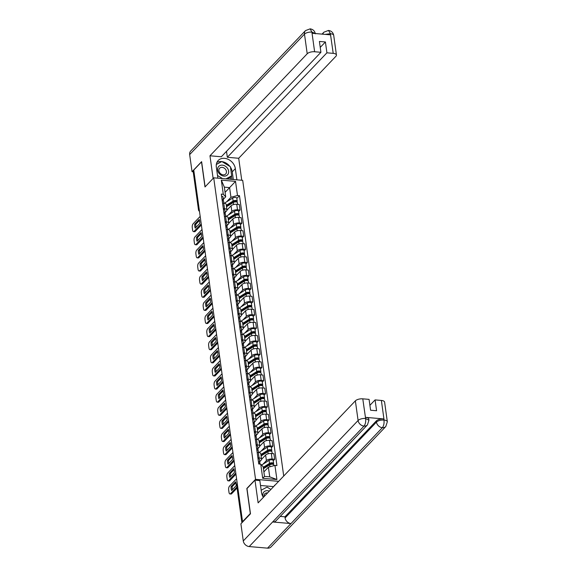 <?xml version="1.0" encoding="UTF-8"?>
<svg xmlns="http://www.w3.org/2000/svg" width="577" height="577" viewBox="0 0 577 577"><rect width="100%" height="100%" fill="white"/><g stroke="black" fill="none" stroke-linecap="round" stroke-linejoin="round"><path stroke-width="0.87" d="M283.718 476.025L242.693 180.334L213.706 177.817L255.546 479.336L246.833 488.474L250.31 513.53L242.542 521.68L193.749 170.056L201.517 161.899L204.994 186.955L213.706 177.817M199.152 208.982L198.668 209.487A1.875 0.801 -7.9 0 0 198.502 209.891L193.216 171.802A1.875 0.801 -7.9 0 1 193.382 171.398L198.668 209.487A1.875 1.493 43.6 0 0 199.404 210.785M193.865 170.893L193.382 171.398M242.924 521.716L242.542 521.68M262.975 464.204L266.408 460.597A4.313 1.839 -7.9 0 1 272.092 459.054L274.666 459.278L273.895 453.724L271.32 453.5A4.313 1.839 172.1 0 0 265.636 455.051L261.561 459.321M261.554 459.213L260.782 453.666A4.313 1.839 172.1 0 0 258.308 452.375L259.073 457.922A4.313 1.839 -7.9 0 1 261.554 459.213A4.313 1.839 -7.9 0 1 261.165 460.143L259.751 461.629M259.073 457.922L257.905 457.821M273.238 460.771L274.666 459.278M258.308 452.375L257.133 452.274M261.15 451.084L264.583 447.485A4.313 1.839 -7.9 0 1 270.267 445.934L272.849 446.158L272.077 440.612L269.502 440.388A4.313 1.839 172.1 0 0 263.819 441.932L259.744 446.209M256.08 444.701L257.255 444.809A4.313 1.839 -7.9 0 1 259.737 446.1A4.313 1.839 -7.9 0 1 259.347 447.031L257.926 448.517M271.421 447.658L272.849 446.158M259.737 446.1L258.965 440.547A4.313 1.839 172.1 0 0 256.484 439.256L255.315 439.155M259.333 437.965L262.766 434.366A4.313 1.839 -7.9 0 1 268.449 432.815L271.024 433.038L270.26 427.492L267.678 427.268A4.313 1.839 172.1 0 0 261.994 428.819L257.919 433.089M254.262 431.589L255.438 431.69A4.313 1.839 -7.9 0 1 257.912 432.981A4.313 1.839 -7.9 0 1 257.53 433.911L256.109 435.397M269.596 434.539L271.024 433.038M257.912 432.981L257.147 427.434A4.313 1.839 172.1 0 0 254.666 426.143L253.491 426.035M257.515 424.852L260.948 421.246A4.313 1.839 -7.9 0 1 266.632 419.703L269.207 419.926L268.435 414.373L265.86 414.149A4.313 1.839 172.1 0 0 260.177 415.7L256.101 419.977M252.445 418.469L253.613 418.57A4.313 1.839 -7.9 0 1 256.094 419.861A4.313 1.839 -7.9 0 1 255.705 420.792L254.291 422.285M267.778 421.426L269.207 419.926M256.094 419.861L255.322 414.315A4.313 1.839 172.1 0 0 252.849 413.024L251.673 412.923M255.69 411.733L259.123 408.134A4.313 1.839 -7.9 0 1 264.807 406.583L267.389 406.807L266.617 401.26L264.035 401.037A4.313 1.839 172.1 0 0 258.352 402.58L254.284 406.857M250.62 405.357L251.796 405.458A4.313 1.839 -7.9 0 1 254.277 406.749A4.313 1.839 -7.9 0 1 253.887 407.679L252.466 409.165M265.954 408.307L267.389 406.807M254.277 406.749L253.505 401.195A4.313 1.839 172.1 0 0 251.024 399.904L249.848 399.803M253.873 398.62L257.306 395.014A4.313 1.839 -7.9 0 1 262.989 393.471L265.564 393.694L264.793 388.141L262.218 387.917A4.313 1.839 172.1 0 0 256.534 389.468L252.459 393.738M248.802 392.237L249.978 392.338A4.313 1.839 -7.9 0 1 252.452 393.629A4.313 1.839 -7.9 0 1 252.07 394.56L250.649 396.046M264.136 395.187L265.564 393.694M252.452 393.629L251.68 388.083A4.313 1.839 172.1 0 0 249.206 386.792L248.031 386.691M252.055 385.501L255.488 381.902A4.313 1.839 -7.9 0 1 261.172 380.351L263.747 380.575L262.975 375.028L260.4 374.805A4.313 1.839 172.1 0 0 254.717 376.348L250.642 380.625M246.985 379.118L248.153 379.226A4.313 1.839 -7.9 0 1 250.634 380.517A4.313 1.839 -7.9 0 1 250.245 381.447L248.831 382.933M262.319 382.075L263.747 380.575M250.634 380.517L249.863 374.963A4.313 1.839 172.1 0 0 247.389 373.672L246.213 373.571M250.23 372.381L253.664 368.782A4.313 1.839 -7.9 0 1 259.347 367.232L261.929 367.455L261.157 361.909L258.575 361.685A4.313 1.839 172.1 0 0 252.892 363.236L248.824 367.506M245.16 366.006L246.336 366.106A4.313 1.839 -7.9 0 1 248.817 367.398A4.313 1.839 -7.9 0 1 248.427 368.328L247.006 369.814M260.494 368.955L261.929 367.455M248.817 367.398L248.045 361.851A4.313 1.839 172.1 0 0 245.564 360.56L244.388 360.452M248.413 359.269L251.846 355.663A4.313 1.839 -7.9 0 1 257.53 354.119L260.104 354.343L259.333 348.789L256.758 348.566A4.313 1.839 172.1 0 0 251.074 350.116L246.999 354.393M243.343 352.886L244.518 352.987A4.313 1.839 -7.9 0 1 246.992 354.278A4.313 1.839 -7.9 0 1 246.603 355.208L245.189 356.701M258.676 355.843L260.104 354.343M246.992 354.278L246.22 348.732A4.313 1.839 172.1 0 0 243.746 347.441L242.571 347.34M246.588 346.15L250.021 342.55A4.313 1.839 -7.9 0 1 255.712 341L258.287 341.223L257.515 335.677L254.94 335.453A4.313 1.839 172.1 0 0 249.257 336.997L245.182 341.274M241.525 339.774L242.693 339.875A4.313 1.839 -7.9 0 1 245.175 341.166A4.313 1.839 -7.9 0 1 244.785 342.096L243.364 343.582M256.859 342.724L258.287 341.223M245.175 341.166L244.403 335.612A4.313 1.839 172.1 0 0 241.922 334.321L240.753 334.22M244.771 333.037L248.204 329.431A4.313 1.839 -7.9 0 1 253.887 327.887L256.462 328.111L255.698 322.557L253.115 322.334A4.313 1.839 172.1 0 0 247.432 323.885L243.364 328.154M239.7 326.654L240.876 326.755A4.313 1.839 -7.9 0 1 243.35 328.046A4.313 1.839 -7.9 0 1 242.967 328.977L241.547 330.462M255.034 329.604L256.462 328.111M243.35 328.046L242.585 322.5A4.313 1.839 172.1 0 0 240.104 321.209L238.928 321.108M242.953 319.918L246.386 316.319A4.313 1.839 -7.9 0 1 252.07 314.768L254.645 314.992L253.873 309.445L251.298 309.222A4.313 1.839 172.1 0 0 245.614 310.765L241.539 315.042M237.883 313.535L239.058 313.643A4.313 1.839 -7.9 0 1 241.532 314.934A4.313 1.839 -7.9 0 1 241.143 315.864L239.729 317.35M253.216 316.492L254.645 314.992M241.532 314.934L240.76 309.38A4.313 1.839 172.1 0 0 238.287 308.089L237.111 307.988M241.128 306.798L244.561 303.199A4.313 1.839 -7.9 0 1 250.245 301.648L252.827 301.872L252.055 296.326L249.48 296.102A4.313 1.839 172.1 0 0 243.797 297.653L239.722 301.922M236.058 300.422L237.234 300.523A4.313 1.839 -7.9 0 1 239.715 301.814A4.313 1.839 -7.9 0 1 239.325 302.745L237.904 304.23M251.399 303.372L252.827 301.872M239.715 301.814L238.943 296.268A4.313 1.839 172.1 0 0 236.462 294.977L235.293 294.869M239.311 293.686L242.744 290.08A4.313 1.839 -7.9 0 1 248.427 288.536L251.002 288.76L250.238 283.206L247.656 282.982A4.313 1.839 172.1 0 0 241.972 284.533L237.897 288.81M234.24 287.303L235.416 287.404A4.313 1.839 -7.9 0 1 237.89 288.695A4.313 1.839 -7.9 0 1 237.508 289.625L236.087 291.118M249.574 290.26L251.002 288.76M237.89 288.695L237.125 283.148A4.313 1.839 172.1 0 0 234.644 281.857L233.469 281.756M237.493 280.566L240.926 276.967A4.313 1.839 -7.9 0 1 246.61 275.417L249.185 275.64L248.413 270.094L245.838 269.87A4.313 1.839 172.1 0 0 240.155 271.414L236.08 275.691M232.423 274.19L233.591 274.291A4.313 1.839 -7.9 0 1 236.072 275.582A4.313 1.839 -7.9 0 1 235.683 276.513L234.269 277.999M247.757 277.14L249.185 275.64M236.072 275.582L235.301 270.029A4.313 1.839 172.1 0 0 232.827 268.738L231.651 268.637M235.668 267.454L239.102 263.848A4.313 1.839 -7.9 0 1 244.785 262.304L247.367 262.528L246.595 256.974L244.021 256.751A4.313 1.839 172.1 0 0 238.337 258.301L234.262 262.571M230.598 261.071L231.774 261.172A4.313 1.839 -7.9 0 1 234.255 262.463A4.313 1.839 -7.9 0 1 233.865 263.393L232.444 264.879M245.939 264.021L247.367 262.528M234.255 262.463L233.483 256.916A4.313 1.839 172.1 0 0 231.002 255.625L229.834 255.524M233.851 254.334L237.284 250.735A4.313 1.839 -7.9 0 1 242.967 249.185L245.542 249.408L244.778 243.862L242.196 243.638A4.313 1.839 172.1 0 0 236.512 245.182L232.437 249.459M228.78 247.951L229.956 248.06A4.313 1.839 -7.9 0 1 232.43 249.351A4.313 1.839 -7.9 0 1 232.048 250.281L230.627 251.767M244.114 250.908L245.542 249.408M232.43 249.351L231.665 243.797A4.313 1.839 172.1 0 0 229.184 242.506L228.009 242.405M232.033 241.215L235.466 237.616A4.313 1.839 -7.9 0 1 241.15 236.065L243.725 236.289L242.953 230.742L240.378 230.519A4.313 1.839 172.1 0 0 234.695 232.069L230.62 236.339M226.963 234.839L228.131 234.94A4.313 1.839 -7.9 0 1 230.612 236.231A4.313 1.839 -7.9 0 1 230.223 237.161L228.809 238.647M242.297 237.789L243.725 236.289M230.612 236.231L229.841 230.685A4.313 1.839 172.1 0 0 227.367 229.394L226.191 229.285M230.209 228.103L233.642 224.496A4.313 1.839 -7.9 0 1 239.325 222.953L241.907 223.176L241.136 217.623L238.561 217.399A4.313 1.839 172.1 0 0 232.877 218.95L228.802 223.227M225.138 221.719L226.314 221.82A4.313 1.839 -7.9 0 1 228.795 223.111A4.313 1.839 -7.9 0 1 228.405 224.042L226.985 225.535M240.479 224.677L241.907 223.176M228.795 223.111L228.023 217.565A4.313 1.839 172.1 0 0 225.542 216.274L224.374 216.173M228.391 214.983L231.824 211.384A4.313 1.839 -7.9 0 1 237.508 209.833L240.082 210.057L239.318 204.51L236.736 204.287A4.313 1.839 172.1 0 0 231.052 205.83L226.977 210.107M223.321 208.607L224.496 208.708A4.313 1.839 -7.9 0 1 226.97 209.999A4.313 1.839 -7.9 0 1 226.588 210.93L225.167 212.415M238.654 211.557L240.082 210.057M226.97 209.999L226.206 204.446A4.313 1.839 172.1 0 0 223.725 203.154L222.549 203.054M268.392 467.182L274.94 465.401L276.902 479.523L262.708 478.297L260.746 464.168L263.155 466.728L264.497 476.4L269.733 476.854L268.392 467.182L263.877 471.921M225.08 192.35L229.603 187.612L224.359 187.157L225.701 196.829L223.292 194.269L221.308 194.096L258.756 463.995L260.746 464.168M223.292 194.269L221.33 180.139L235.531 181.373L237.486 195.502L230.944 197.284L229.603 187.612L235.531 181.373M274.94 465.401L276.924 465.574L239.477 195.668L237.486 195.502M278.655 481.341L255.546 479.336M226.573 201.871L230.944 197.284M225.701 196.829L223.349 199.296M236.837 198.438L239.477 195.668M276.902 479.523L269.733 476.854M262.708 478.297L264.497 476.4M224.359 187.157L221.33 180.139M258.583 462.704L258.619 462.595A1.125 0.476 172.1 0 0 258.633 462.487A1.125 0.476 172.1 0 0 258.525 462.314M259.556 463.244L259.816 462.545A2.344 0.995 172.1 0 0 259.845 462.314A2.344 0.995 172.1 0 0 258.431 461.607M259.398 459.516A2.344 0.995 172.1 0 0 259.426 459.292A2.344 0.995 172.1 0 0 258.006 458.585M235.899 482.725L232.178 486.627A5.864 2.503 95 0 0 232.437 489.642M237.097 488.019L231.622 493.761A2.813 1.204 95 0 1 231.031 494.042L229.934 493.948A2.813 1.204 -85 0 0 230.526 493.667L231.622 493.761M260.011 463.973A2.344 0.995 172.1 0 0 260.039 463.742A2.344 0.995 172.1 0 0 258.626 463.035M231.081 486.534A5.864 2.503 95 0 0 231.629 490.486L236.152 485.74A5.864 2.503 95 0 0 235.604 481.788L231.081 486.534L232.178 486.627M236.584 478.737L229.487 486.18A2.813 1.204 -85 0 0 228.665 489.931L229.004 492.369A2.813 1.204 -85 0 0 229.934 493.948M236.945 486.93L230.526 493.667M263.437 468.755L269.711 464.817A2.344 0.995 -7.9 0 1 272.221 464.225A2.344 0.995 -7.9 0 1 273.815 464.939L273.916 465.675M263.855 471.784L264.237 471.539M263.343 468.077L270.44 463.619A1.125 0.476 -7.9 0 1 271.644 463.331A1.125 0.476 -7.9 0 1 272.409 463.677A1.125 0.476 -7.9 0 1 272.308 463.922L272.351 464.233M265.824 467.255L267.584 465.408M263.235 467.327L269.509 463.389A2.344 0.995 -7.9 0 1 272.027 462.797A2.344 0.995 -7.9 0 1 273.621 463.511A2.344 0.995 -7.9 0 1 273.404 464.016L273.476 464.514M261.59 465.069L269.091 460.359A2.344 0.995 -7.9 0 1 271.608 459.768A2.344 0.995 -7.9 0 1 273.195 460.482L273.621 463.511M272.243 463.475L272.308 463.922L273.404 464.016M256.758 449.591L256.801 449.476A1.125 0.476 172.1 0 0 256.815 449.368A1.125 0.476 172.1 0 0 256.707 449.194M257.739 450.125L257.998 449.433A2.344 0.995 172.1 0 0 258.02 449.202A2.344 0.995 172.1 0 0 256.606 448.495M257.573 446.403A2.344 0.995 172.1 0 0 257.602 446.172A2.344 0.995 172.1 0 0 256.188 445.466M234.082 469.606L230.36 473.508A5.864 2.503 95 0 0 230.612 476.523M235.95 474.193L229.805 480.641A2.813 1.204 95 0 1 229.213 480.922L228.11 480.829A2.813 1.204 -85 0 0 228.708 480.547L229.805 480.641M258.193 450.861A2.344 0.995 172.1 0 0 258.222 450.63A2.344 0.995 172.1 0 0 256.808 449.923M229.264 473.414A5.864 2.503 95 0 0 229.812 477.367L234.334 472.621A5.864 2.503 95 0 0 233.786 468.668L229.264 473.414L230.36 473.508M234.76 465.625L227.67 473.068A2.813 1.204 -85 0 0 226.848 476.818L227.187 479.256A2.813 1.204 -85 0 0 228.11 480.829M235.798 473.104L228.708 480.547M254.94 436.472L254.984 436.363A1.125 0.476 172.1 0 0 254.998 436.248A1.125 0.476 172.1 0 0 254.883 436.082M255.914 437.005L256.174 436.313A2.344 0.995 172.1 0 0 256.202 436.082A2.344 0.995 172.1 0 0 254.789 435.375M255.755 433.284A2.344 0.995 172.1 0 0 255.784 433.053A2.344 0.995 172.1 0 0 254.37 432.346M232.264 456.486L228.542 460.396A5.864 2.503 95 0 0 228.795 463.403M234.132 461.073L227.987 467.529A2.813 1.204 95 0 1 227.388 467.81L226.292 467.716A2.813 1.204 -85 0 0 226.884 467.435L227.987 467.529M256.376 437.741A2.344 0.995 172.1 0 0 256.404 437.51A2.344 0.995 172.1 0 0 254.984 436.803M227.439 460.295A5.864 2.503 95 0 0 227.987 464.247L232.517 459.501A5.864 2.503 95 0 0 231.968 455.549L227.439 460.295L228.542 460.396M232.942 452.505L225.845 459.948A2.813 1.204 -85 0 0 225.023 463.699L225.362 466.137A2.813 1.204 -85 0 0 226.292 467.716M233.981 459.984L226.884 467.435M367.426 424.917A5.77 4.602 -136.4 0 1 364.008 426.107C365.407 424.311 365.941 421.816 365.616 418.606L368.948 420.171L367.426 424.917L276.044 520.786A5.77 4.602 -136.4 0 1 272.625 521.976L249.192 546.563A5.77 4.602 -136.4 0 1 243.278 540.938L240.905 523.829L250.476 513.79L246.978 488.568L254.976 480.165L259.838 480.591L261.496 492.527A10.552 8.417 43.6 0 0 263.4 497.338M254.976 480.165L258.128 502.87L355.367 400.856A5.626 2.395 -7.9 0 1 362.782 398.837L369.078 399.378L370.585 410.225L376.586 410.745L375.079 399.904L381.375 400.445A5.626 2.395 -7.9 0 1 384.607 402.133L387.333 421.765A5.626 2.395 172.1 0 0 384.094 420.078L381.375 400.445M273.296 486.959L274.789 485.387M273.246 486.584L260.515 485.481M387.333 421.765L385.804 426.511L270.988 546.96A5.77 4.602 -136.4 0 1 267.533 548.15L290.967 523.57A5.77 4.602 -136.4 0 1 285.088 517.951L376.471 422.083L376.312 420.943A5.626 2.395 -7.9 0 1 383.727 418.924L365.558 417.351A5.626 2.395 -7.9 0 1 368.79 419.039L368.948 420.171M249.192 546.563L267.533 548.15M243.278 540.938L358.093 420.489A5.77 4.602 -136.4 0 0 364.008 426.107L272.625 521.976L290.967 523.57L382.342 427.701C383.748 425.913 384.296 423.41 383.986 420.193L384.094 420.078M375.079 399.904L369.9 405.328M280.22 516.408L284.937 516.812L376.312 420.943M284.937 516.812L285.088 517.951M274.464 485.733L274.414 485.358M230.468 167.236A10.552 8.417 43.6 0 1 232.25 171.852L235.337 168.614A10.552 8.417 43.6 0 0 228.261 159.367A10.552 8.417 43.6 0 0 218.185 160.507A10.552 8.417 43.6 0 0 216.317 166.969L217.875 178.185M235.337 168.614L236.887 179.829M241.749 180.248L238.698 158.271L227.331 157.29L326.914 52.817L333.21 53.358L330.376 33.596L330.433 34.844L312.265 33.271L312.006 32.009M226.509 151.34L227.331 157.29M320.235 47.393L325.414 41.97L319.413 41.45L320.913 52.291L221.33 156.771L209.97 155.783L307.209 53.769L304.483 34.137L189.667 154.586L192.047 171.694L201.611 161.661L205.109 186.84M213.115 178.444L209.97 155.783M238.698 158.271L335.937 56.257A5.626 2.395 172.1 0 0 336.441 55.046A5.626 2.395 172.1 0 0 333.21 53.358M189.667 154.586A5.77 4.602 -136.4 0 1 190.691 151.059L305.5 30.603A5.77 4.602 -136.4 0 0 304.483 34.137A5.626 2.395 -7.9 0 1 311.897 32.117L314.624 51.75A5.626 2.395 172.1 0 0 307.209 53.769M193.216 171.795L192.047 171.694M320.913 52.291L314.624 51.75M325.414 41.97L326.914 52.817M229.927 166.472A10.552 8.417 43.6 0 0 222.037 161.639M221.756 161.603A10.552 8.417 43.6 0 0 216.916 162.389M232.25 171.852L233.31 179.519M221.539 161.719L216.332 164.366M231.961 179.404L231.492 176.021M230.598 179.281L230.317 177.247M325.154 34.389L330.275 33.711M322.889 34.187A5.77 4.602 -136.4 0 1 323.885 32.197L328.486 30.437L330.383 33.589M305.5 30.603L310.152 28.85L311.897 32.117M269.308 491.142A6.102 4.861 43.6 0 0 267.548 490.717A6.102 4.861 43.6 0 0 263.098 496.862M267.584 492.953A4.176 3.332 43.6 0 0 267.324 492.924A4.176 3.332 43.6 0 0 264.821 493.782A4.176 3.332 43.6 0 0 264.129 496.581M261.172 490.212L267.05 487.103L270.909 489.462M223.89 176.086A6.102 4.861 43.6 0 0 228.622 171.095A6.102 4.861 43.6 0 0 222.376 165.152A6.102 4.861 43.6 0 0 217.637 170.143A6.102 4.861 43.6 0 0 223.89 176.086M223.191 174.845A4.176 3.332 43.6 0 0 225.694 173.98A4.176 3.332 43.6 0 0 225.946 169.977A4.176 3.332 43.6 0 0 222.152 167.359A4.176 3.332 43.6 0 0 219.649 168.224A4.176 3.332 43.6 0 0 219.39 172.227A4.176 3.332 43.6 0 0 223.191 174.845M216.31 164.488L221.871 161.538L230.403 166.76L231.665 175.841L230.1 177.478L227.244 178.993M231.665 175.841L225.932 178.877M222.585 178.589L217.5 175.473M261.1 455.96L267.894 451.697A2.344 0.995 -7.9 0 1 270.404 451.106A2.344 0.995 -7.9 0 1 271.998 451.82L272.243 453.58M261.525 458.989L262.42 458.426M261.006 455.275L268.622 450.5A1.125 0.476 -7.9 0 1 269.827 450.219A1.125 0.476 -7.9 0 1 270.591 450.558A1.125 0.476 -7.9 0 1 270.49 450.803L270.534 451.113M264.006 454.135L265.759 452.296M259.03 452.476A5.626 2.395 -7.9 0 1 259.585 452.065L267.274 447.24A2.344 0.995 -7.9 0 1 269.784 446.648A2.344 0.995 -7.9 0 1 271.378 447.37L271.796 450.392A2.344 0.995 -7.9 0 1 271.587 450.897L271.659 451.394M260.905 454.532L267.692 450.269A2.344 0.995 -7.9 0 1 270.209 449.678A2.344 0.995 -7.9 0 1 271.796 450.392M270.425 450.356L270.49 450.803L271.587 450.897M259.282 442.84L266.069 438.585A2.344 0.995 -7.9 0 1 268.586 437.993A2.344 0.995 -7.9 0 1 270.173 438.708L270.418 440.467M259.7 445.87L260.602 445.307M259.188 442.162L266.798 437.388A1.125 0.476 -7.9 0 1 268.002 437.099A1.125 0.476 -7.9 0 1 268.767 437.445A1.125 0.476 -7.9 0 1 268.666 437.691L268.709 437.993M262.182 441.023L263.941 439.176M257.205 439.357A5.626 2.395 -7.9 0 1 257.768 438.953L265.456 434.128A2.344 0.995 -7.9 0 1 267.966 433.536A2.344 0.995 -7.9 0 1 269.56 434.25L269.978 437.279A2.344 0.995 -7.9 0 1 269.769 437.784L269.834 438.275M259.087 441.412L265.874 437.15A2.344 0.995 -7.9 0 1 268.384 436.558A2.344 0.995 -7.9 0 1 269.978 437.279M268.608 437.236L268.666 437.691L269.769 437.784M253.123 423.359L253.159 423.244A1.125 0.476 172.1 0 0 253.173 423.136A1.125 0.476 172.1 0 0 253.065 422.963M254.096 423.893L254.356 423.193A2.344 0.995 172.1 0 0 254.385 422.97A2.344 0.995 172.1 0 0 252.964 422.256M253.938 420.171A2.344 0.995 172.1 0 0 253.967 419.941A2.344 0.995 172.1 0 0 252.546 419.234M230.439 443.374L226.718 447.276A5.864 2.503 95 0 0 226.977 450.291M232.315 447.961L226.162 454.409A2.813 1.204 95 0 1 225.571 454.69L224.475 454.597A2.813 1.204 -85 0 0 225.066 454.315L226.162 454.409M254.551 424.629A2.344 0.995 172.1 0 0 254.58 424.398A2.344 0.995 172.1 0 0 253.166 423.691M225.621 447.182A5.864 2.503 95 0 0 226.17 451.135L230.692 446.389A5.864 2.503 95 0 0 230.144 442.436L225.621 447.182L226.718 447.276M231.125 439.385L224.027 446.829A2.813 1.204 -85 0 0 223.205 450.587L223.544 453.024A2.813 1.204 -85 0 0 224.475 454.597M232.163 446.872L225.066 454.315M251.298 410.24L251.341 410.124A1.125 0.476 172.1 0 0 251.356 410.016A1.125 0.476 172.1 0 0 251.247 409.85M252.279 410.774L252.538 410.081A2.344 0.995 172.1 0 0 252.56 409.85A2.344 0.995 172.1 0 0 251.146 409.143M252.113 407.052A2.344 0.995 172.1 0 0 252.142 406.821A2.344 0.995 172.1 0 0 250.728 406.114M228.622 430.254L224.9 434.156A5.864 2.503 95 0 0 225.153 437.171M230.49 434.842L224.345 441.297A2.813 1.204 95 0 1 223.753 441.578L222.65 441.477A2.813 1.204 -85 0 0 223.241 441.196L224.345 441.297M252.733 411.509A2.344 0.995 172.1 0 0 252.762 411.278A2.344 0.995 172.1 0 0 251.348 410.572M223.804 434.063A5.864 2.503 95 0 0 224.352 438.015L228.874 433.269A5.864 2.503 95 0 0 228.326 429.317L223.804 434.063L224.9 434.156M229.3 426.273L222.21 433.716A2.813 1.204 -85 0 0 221.388 437.467L221.727 439.905A2.813 1.204 -85 0 0 222.65 441.477M230.338 433.753L223.241 441.196M249.48 397.12L249.524 397.012A1.125 0.476 172.1 0 0 249.538 396.904A1.125 0.476 172.1 0 0 249.423 396.731M250.454 397.661L250.714 396.962A2.344 0.995 172.1 0 0 250.743 396.731A2.344 0.995 172.1 0 0 249.329 396.024M250.295 393.932A2.344 0.995 172.1 0 0 250.324 393.709A2.344 0.995 172.1 0 0 248.911 393.002M226.797 417.142L223.083 421.044A5.864 2.503 95 0 0 223.335 424.059M228.672 421.729L222.52 428.177A2.813 1.204 95 0 1 221.929 428.459L220.832 428.365A2.813 1.204 -85 0 0 221.424 428.084L222.52 428.177M250.916 398.39A2.344 0.995 172.1 0 0 250.945 398.159A2.344 0.995 172.1 0 0 249.524 397.452M221.979 420.95A5.864 2.503 95 0 0 222.527 424.903L227.057 420.157A5.864 2.503 95 0 0 226.509 416.205L221.979 420.95L223.083 421.044M227.482 413.154L220.385 420.597A2.813 1.204 -85 0 0 219.563 424.347L219.902 426.785A2.813 1.204 -85 0 0 220.832 428.365M228.521 420.64L221.424 428.084M257.465 429.728L264.252 425.465A2.344 0.995 -7.9 0 1 266.762 424.874A2.344 0.995 -7.9 0 1 268.355 425.588L268.601 427.348M257.883 432.75L258.777 432.187M257.371 429.043L264.98 424.268A1.125 0.476 -7.9 0 1 266.185 423.987A1.125 0.476 -7.9 0 1 266.949 424.326A1.125 0.476 -7.9 0 1 266.848 424.571L266.891 424.881M260.364 427.903L262.124 426.064M255.387 426.244A5.626 2.395 -7.9 0 1 255.943 425.833L263.631 421.008A2.344 0.995 -7.9 0 1 266.148 420.417A2.344 0.995 -7.9 0 1 267.735 421.131L268.154 424.16A2.344 0.995 -7.9 0 1 267.944 424.665L268.017 425.162M257.263 428.3L264.05 424.037A2.344 0.995 -7.9 0 1 266.567 423.446A2.344 0.995 -7.9 0 1 268.154 424.16M266.783 424.124L266.848 424.571L267.944 424.665M255.64 416.608L262.434 412.346A2.344 0.995 -7.9 0 1 264.944 411.754A2.344 0.995 -7.9 0 1 266.538 412.476L266.776 414.228M256.065 419.638L256.96 419.075M255.546 415.93L263.155 411.149A1.125 0.476 -7.9 0 1 264.367 410.867A1.125 0.476 -7.9 0 1 265.132 411.213A1.125 0.476 -7.9 0 1 265.031 411.451L265.074 411.762M258.546 414.791L260.299 412.944M253.563 413.125A5.626 2.395 -7.9 0 1 254.125 412.714L261.814 407.896A2.344 0.995 -7.9 0 1 264.324 407.297A2.344 0.995 -7.9 0 1 265.918 408.018L266.336 411.04A2.344 0.995 -7.9 0 1 266.127 411.552L266.192 412.043M255.445 415.18L262.232 410.918A2.344 0.995 -7.9 0 1 264.749 410.326A2.344 0.995 -7.9 0 1 266.336 411.04M264.966 411.004L265.031 411.451L266.127 411.552M253.822 403.496L260.609 399.234A2.344 0.995 -7.9 0 1 263.126 398.642A2.344 0.995 -7.9 0 1 264.713 399.356L264.958 401.116M254.241 406.518L255.142 405.956M253.729 402.811L261.338 398.036A1.125 0.476 -7.9 0 1 262.542 397.748A1.125 0.476 -7.9 0 1 263.307 398.094A1.125 0.476 -7.9 0 1 263.206 398.339L263.249 398.649M256.722 401.671L258.482 399.825M251.745 400.005A5.626 2.395 -7.9 0 1 252.308 399.601L259.989 394.776A2.344 0.995 -7.9 0 1 262.506 394.185A2.344 0.995 -7.9 0 1 264.1 394.899L264.518 397.928A2.344 0.995 -7.9 0 1 264.309 398.433L264.374 398.931M253.62 402.061L260.415 397.805A2.344 0.995 -7.9 0 1 262.924 397.214A2.344 0.995 -7.9 0 1 264.518 397.928M263.148 397.892L263.206 398.339L264.309 398.433M247.663 384.008L247.699 383.893A1.125 0.476 172.1 0 0 247.713 383.784A1.125 0.476 172.1 0 0 247.605 383.611M248.637 384.542L248.896 383.849A2.344 0.995 172.1 0 0 248.925 383.618A2.344 0.995 172.1 0 0 247.504 382.912M248.478 380.82A2.344 0.995 172.1 0 0 248.499 380.589A2.344 0.995 172.1 0 0 247.086 379.882M224.98 404.023L221.258 407.925A5.864 2.503 95 0 0 221.51 410.939M226.855 408.61L220.702 415.058A2.813 1.204 95 0 1 220.111 415.339L219.015 415.245A2.813 1.204 -85 0 0 219.606 414.964L220.702 415.058M249.091 385.277A2.344 0.995 172.1 0 0 249.12 385.047A2.344 0.995 172.1 0 0 247.706 384.34M220.162 407.831A5.864 2.503 95 0 0 220.71 411.783L225.232 407.037A5.864 2.503 95 0 0 224.684 403.085L220.162 407.831L221.258 407.925M225.665 400.041L218.568 407.485A2.813 1.204 -85 0 0 217.745 411.235L218.084 413.673A2.813 1.204 -85 0 0 219.015 415.245M226.703 407.521L219.606 414.964M252.005 390.377L258.792 386.114A2.344 0.995 -7.9 0 1 261.302 385.523A2.344 0.995 -7.9 0 1 262.896 386.237L263.141 387.996M252.423 393.406L253.317 392.843M251.911 389.691L259.52 384.917A1.125 0.476 -7.9 0 1 260.725 384.635A1.125 0.476 -7.9 0 1 261.489 384.974A1.125 0.476 -7.9 0 1 261.388 385.22L261.431 385.53M254.904 388.552L256.664 386.713M249.928 386.893A5.626 2.395 -7.9 0 1 250.483 386.482L258.171 381.657A2.344 0.995 -7.9 0 1 260.689 381.065A2.344 0.995 -7.9 0 1 262.275 381.786L262.694 384.809A2.344 0.995 -7.9 0 1 262.485 385.313L262.557 385.811M251.803 388.948L258.59 384.686A2.344 0.995 -7.9 0 1 261.107 384.094A2.344 0.995 -7.9 0 1 262.694 384.809M261.323 384.772L261.388 385.22L262.485 385.313M245.838 370.888L245.881 370.78A1.125 0.476 172.1 0 0 245.896 370.665A1.125 0.476 172.1 0 0 245.788 370.499M246.812 371.422L247.071 370.73A2.344 0.995 172.1 0 0 247.1 370.499A2.344 0.995 172.1 0 0 245.687 369.792M246.653 367.7A2.344 0.995 172.1 0 0 246.682 367.47A2.344 0.995 172.1 0 0 245.268 366.763M223.162 390.903L219.44 394.812A5.864 2.503 95 0 0 219.693 397.82M225.03 395.49L218.885 401.945A2.813 1.204 95 0 1 218.294 402.227L217.19 402.133A2.813 1.204 -85 0 0 217.781 401.852L218.885 401.945M247.273 372.158A2.344 0.995 172.1 0 0 247.302 371.927A2.344 0.995 172.1 0 0 245.889 371.22M218.344 394.711A5.864 2.503 95 0 0 218.892 398.664L223.414 393.918A5.864 2.503 95 0 0 222.866 389.965L218.344 394.711L219.44 394.812M223.84 386.922L216.743 394.365A2.813 1.204 -85 0 0 215.928 398.116L216.26 400.553A2.813 1.204 -85 0 0 217.19 402.133M224.879 394.401L217.781 401.852M250.18 377.257L256.974 373.002A2.344 0.995 -7.9 0 1 259.484 372.41A2.344 0.995 -7.9 0 1 261.078 373.124L261.316 374.884M250.606 380.286L251.5 379.724M250.086 376.579L257.695 371.804A1.125 0.476 -7.9 0 1 258.907 371.516A1.125 0.476 -7.9 0 1 259.672 371.862A1.125 0.476 -7.9 0 1 259.571 372.107L259.614 372.41M253.087 375.439L254.839 373.593M248.103 373.773A5.626 2.395 -7.9 0 1 248.665 373.369L256.354 368.544A2.344 0.995 -7.9 0 1 258.864 367.953A2.344 0.995 -7.9 0 1 260.458 368.667L260.876 371.696A2.344 0.995 -7.9 0 1 260.667 372.201L260.732 372.692M249.985 375.829L256.772 371.566A2.344 0.995 -7.9 0 1 259.289 370.975A2.344 0.995 -7.9 0 1 260.876 371.696M259.506 371.653L259.571 372.107L260.667 372.201M244.021 357.776L244.064 357.661A1.125 0.476 172.1 0 0 244.078 357.552A1.125 0.476 172.1 0 0 243.963 357.379M244.994 358.31L245.254 357.61A2.344 0.995 172.1 0 0 245.283 357.379A2.344 0.995 172.1 0 0 243.869 356.673M244.836 354.588A2.344 0.995 172.1 0 0 244.864 354.357A2.344 0.995 172.1 0 0 243.444 353.651M221.337 377.791L217.623 381.693A5.864 2.503 95 0 0 217.875 384.708M223.212 382.378L217.06 388.826A2.813 1.204 95 0 1 216.469 389.107L215.372 389.013A2.813 1.204 -85 0 0 215.964 388.732L217.06 388.826M245.456 359.038A2.344 0.995 172.1 0 0 245.485 358.815A2.344 0.995 172.1 0 0 244.064 358.108M216.519 381.599A5.864 2.503 95 0 0 217.067 385.551L221.597 380.806A5.864 2.503 95 0 0 221.041 376.853L216.519 381.599L217.623 381.693M222.022 373.802L214.925 381.246A2.813 1.204 -85 0 0 214.103 385.003L214.442 387.441A2.813 1.204 -85 0 0 215.372 389.013M223.061 381.289L215.964 388.732M248.362 364.145L255.149 359.882A2.344 0.995 -7.9 0 1 257.667 359.291A2.344 0.995 -7.9 0 1 259.253 360.005L259.499 361.765M248.781 367.167L249.675 366.604M248.269 363.46L255.878 358.685A1.125 0.476 -7.9 0 1 257.082 358.404A1.125 0.476 -7.9 0 1 257.847 358.743A1.125 0.476 -7.9 0 1 257.746 358.988L257.789 359.298M251.262 362.32L253.022 360.481M246.285 360.661A5.626 2.395 -7.9 0 1 246.848 360.25L254.529 355.425A2.344 0.995 -7.9 0 1 257.046 354.833A2.344 0.995 -7.9 0 1 258.633 355.547L259.059 358.577A2.344 0.995 -7.9 0 1 258.849 359.082L258.914 359.579M248.16 362.717L254.955 358.454A2.344 0.995 -7.9 0 1 257.465 357.863A2.344 0.995 -7.9 0 1 259.059 358.577M257.688 358.541L257.746 358.988L258.849 359.082M242.196 344.657L242.239 344.541A1.125 0.476 172.1 0 0 242.253 344.433A1.125 0.476 172.1 0 0 242.145 344.267M243.177 345.19L243.436 344.498A2.344 0.995 172.1 0 0 243.465 344.267A2.344 0.995 172.1 0 0 242.044 343.56M243.018 341.469A2.344 0.995 172.1 0 0 243.04 341.238A2.344 0.995 172.1 0 0 241.626 340.531M219.52 364.671L215.798 368.573A5.864 2.503 95 0 0 216.05 371.588M221.388 369.258L215.243 375.714A2.813 1.204 95 0 1 214.651 375.995L213.555 375.894A2.813 1.204 -85 0 0 214.146 375.613L215.243 375.714M243.631 345.926A2.344 0.995 172.1 0 0 243.66 345.695A2.344 0.995 172.1 0 0 242.246 344.988M214.702 368.479A5.864 2.503 95 0 0 215.25 372.432L219.772 367.686A5.864 2.503 95 0 0 219.224 363.734L214.702 368.479L215.798 368.573M220.205 360.69L213.108 368.133A2.813 1.204 -85 0 0 212.286 371.884L212.624 374.322A2.813 1.204 -85 0 0 213.555 375.894M221.243 368.169L214.146 375.613M246.545 351.025L253.332 346.763A2.344 0.995 -7.9 0 1 255.842 346.171A2.344 0.995 -7.9 0 1 257.436 346.892L257.681 348.645M246.963 354.054L247.858 353.492M246.444 350.347L254.06 345.565A1.125 0.476 -7.9 0 1 255.265 345.284A1.125 0.476 -7.9 0 1 256.029 345.63A1.125 0.476 -7.9 0 1 255.928 345.868L255.972 346.178M249.444 349.208L251.204 347.361M244.468 347.542A5.626 2.395 -7.9 0 1 245.023 347.13L252.712 342.312A2.344 0.995 -7.9 0 1 255.229 341.714A2.344 0.995 -7.9 0 1 256.815 342.435L257.234 345.457A2.344 0.995 -7.9 0 1 257.025 345.969L257.097 346.46M246.343 349.597L253.13 345.334A2.344 0.995 -7.9 0 1 255.647 344.743A2.344 0.995 -7.9 0 1 257.234 345.457M255.863 345.421L255.928 345.868L257.025 345.969M240.378 331.537L240.421 331.429A1.125 0.476 172.1 0 0 240.436 331.321A1.125 0.476 172.1 0 0 240.328 331.148M241.352 332.078L241.612 331.378A2.344 0.995 172.1 0 0 241.64 331.148A2.344 0.995 172.1 0 0 240.227 330.441M241.193 328.349A2.344 0.995 172.1 0 0 241.222 328.125A2.344 0.995 172.1 0 0 239.808 327.419M217.702 351.559L213.98 355.461A5.864 2.503 95 0 0 214.233 358.476M219.57 356.146L213.425 362.594A2.813 1.204 95 0 1 212.826 362.875L211.73 362.782A2.813 1.204 -85 0 0 212.322 362.5L213.425 362.594M241.813 332.806A2.344 0.995 172.1 0 0 241.842 332.576A2.344 0.995 172.1 0 0 240.429 331.869M212.884 355.367A5.864 2.503 95 0 0 213.432 359.32L217.955 354.574A5.864 2.503 95 0 0 217.406 350.621L212.884 355.367L213.98 355.461M218.38 347.57L211.283 355.014A2.813 1.204 -85 0 0 210.468 358.764L210.8 361.202A2.813 1.204 -85 0 0 211.73 362.782M219.419 355.057L212.322 362.5M244.72 337.913L251.507 333.65A2.344 0.995 -7.9 0 1 254.024 333.059A2.344 0.995 -7.9 0 1 255.618 333.773L255.856 335.533M245.138 340.935L246.04 340.372M244.626 337.228L252.236 332.453A1.125 0.476 -7.9 0 1 253.447 332.164A1.125 0.476 -7.9 0 1 254.212 332.511A1.125 0.476 -7.9 0 1 254.111 332.756L254.147 333.066M247.627 336.088L249.379 334.242M242.643 334.422A5.626 2.395 -7.9 0 1 243.205 334.018L250.894 329.193A2.344 0.995 -7.9 0 1 253.404 328.601A2.344 0.995 -7.9 0 1 254.998 329.316L255.416 332.345A2.344 0.995 -7.9 0 1 255.207 332.85L255.272 333.347M244.525 336.478L251.312 332.222A2.344 0.995 -7.9 0 1 253.822 331.631A2.344 0.995 -7.9 0 1 255.416 332.345M254.046 332.309L254.111 332.756L255.207 332.85M238.561 318.425L238.604 318.309A1.125 0.476 172.1 0 0 238.611 318.201A1.125 0.476 172.1 0 0 238.503 318.028M239.534 318.958L239.794 318.266A2.344 0.995 172.1 0 0 239.823 318.035A2.344 0.995 172.1 0 0 238.409 317.328M239.376 315.237A2.344 0.995 172.1 0 0 239.405 315.006A2.344 0.995 172.1 0 0 237.984 314.299M215.877 338.439L212.163 342.341A5.864 2.503 95 0 0 212.415 345.356M217.753 343.026L211.6 349.474A2.813 1.204 95 0 1 211.009 349.756L209.913 349.662A2.813 1.204 -85 0 0 210.504 349.381L211.6 349.474M239.996 319.694A2.344 0.995 172.1 0 0 240.018 319.463A2.344 0.995 172.1 0 0 238.604 318.756M211.059 342.248A5.864 2.503 95 0 0 211.608 346.2L216.13 341.454A5.864 2.503 95 0 0 215.582 337.502L211.059 342.248L212.163 342.341M216.563 334.458L209.465 341.901A2.813 1.204 -85 0 0 208.643 345.652L208.982 348.09A2.813 1.204 -85 0 0 209.913 349.662M217.601 341.937L210.504 349.381M242.903 324.793L249.69 320.531A2.344 0.995 -7.9 0 1 252.207 319.939A2.344 0.995 -7.9 0 1 253.793 320.653L254.039 322.413M243.321 327.823L244.215 327.26M242.809 324.108L250.418 319.333A1.125 0.476 -7.9 0 1 251.622 319.052A1.125 0.476 -7.9 0 1 252.387 319.391A1.125 0.476 -7.9 0 1 252.286 319.636L252.329 319.947M245.802 322.969L247.562 321.129M240.825 321.31A5.626 2.395 -7.9 0 1 241.388 320.899L249.069 316.073A2.344 0.995 -7.9 0 1 251.586 315.482A2.344 0.995 -7.9 0 1 253.173 316.203L253.599 319.225A2.344 0.995 -7.9 0 1 253.382 319.73L253.454 320.228M242.701 323.365L249.495 319.103A2.344 0.995 -7.9 0 1 252.005 318.511A2.344 0.995 -7.9 0 1 253.599 319.225M252.228 319.189L252.286 319.636L253.382 319.73M236.736 305.305L236.779 305.197A1.125 0.476 172.1 0 0 236.794 305.082A1.125 0.476 172.1 0 0 236.685 304.916M237.717 305.839L237.976 305.146A2.344 0.995 172.1 0 0 238.005 304.916A2.344 0.995 172.1 0 0 236.584 304.209M237.551 302.117A2.344 0.995 172.1 0 0 237.58 301.886A2.344 0.995 172.1 0 0 236.166 301.18M214.06 325.32L210.338 329.229A5.864 2.503 95 0 0 210.591 332.237M215.928 329.907L209.783 336.362A2.813 1.204 95 0 1 209.191 336.643L208.088 336.55A2.813 1.204 -85 0 0 208.686 336.268L209.783 336.362M238.171 306.575A2.344 0.995 172.1 0 0 238.2 306.344A2.344 0.995 172.1 0 0 236.786 305.637M209.242 329.128A5.864 2.503 95 0 0 209.79 333.08L214.312 328.335A5.864 2.503 95 0 0 213.764 324.382L209.242 329.128L210.338 329.229M214.745 321.339L207.648 328.782A2.813 1.204 -85 0 0 206.826 332.532L207.165 334.97A2.813 1.204 -85 0 0 208.088 336.55M215.776 328.818L208.686 336.268M241.085 311.674L247.872 307.418A2.344 0.995 -7.9 0 1 250.382 306.827A2.344 0.995 -7.9 0 1 251.976 307.541L252.221 309.301M241.503 314.703L242.398 314.14M240.984 310.996L248.6 306.221A1.125 0.476 -7.9 0 1 249.805 305.933A1.125 0.476 -7.9 0 1 250.569 306.279A1.125 0.476 -7.9 0 1 250.468 306.524L250.512 306.827M243.984 309.856L245.737 308.01M239.008 308.19A5.626 2.395 -7.9 0 1 239.563 307.786L247.252 302.961A2.344 0.995 -7.9 0 1 249.769 302.37A2.344 0.995 -7.9 0 1 251.356 303.084L251.774 306.113A2.344 0.995 -7.9 0 1 251.565 306.618L251.637 307.108M240.883 310.246L247.67 305.983A2.344 0.995 -7.9 0 1 250.187 305.392A2.344 0.995 -7.9 0 1 251.774 306.113M250.404 306.07L250.468 306.524L251.565 306.618M234.918 292.193L234.962 292.077A1.125 0.476 172.1 0 0 234.976 291.969A1.125 0.476 172.1 0 0 234.868 291.796M235.892 292.727L236.152 292.027A2.344 0.995 172.1 0 0 236.181 291.796A2.344 0.995 172.1 0 0 234.767 291.089M235.733 289.005A2.344 0.995 172.1 0 0 235.762 288.774A2.344 0.995 172.1 0 0 234.349 288.067M212.242 312.207L208.521 316.109A5.864 2.503 95 0 0 208.773 319.124M214.11 316.795L207.965 323.243A2.813 1.204 95 0 1 207.367 323.524L206.27 323.43A2.813 1.204 -85 0 0 206.862 323.149L207.965 323.243M236.354 293.455A2.344 0.995 172.1 0 0 236.382 293.231A2.344 0.995 172.1 0 0 234.962 292.525M207.424 316.016A5.864 2.503 95 0 0 207.972 319.968L212.495 315.222A5.864 2.503 95 0 0 211.947 311.27L207.424 316.016L208.521 316.109M212.92 308.219L205.823 315.662A2.813 1.204 -85 0 0 205.001 319.42L205.34 321.858A2.813 1.204 -85 0 0 206.27 323.43M213.959 315.706L206.862 323.149M239.26 298.561L246.047 294.299A2.344 0.995 -7.9 0 1 248.564 293.707A2.344 0.995 -7.9 0 1 250.151 294.421L250.396 296.181M239.679 301.583L240.58 301.021M239.166 297.876L246.776 293.102A1.125 0.476 -7.9 0 1 247.987 292.82A1.125 0.476 -7.9 0 1 248.745 293.159A1.125 0.476 -7.9 0 1 248.644 293.404L248.687 293.715M242.167 296.737L243.92 294.897M237.183 295.078A5.626 2.395 -7.9 0 1 237.746 294.667L245.434 289.842A2.344 0.995 -7.9 0 1 247.944 289.25A2.344 0.995 -7.9 0 1 249.538 289.964L249.956 292.993A2.344 0.995 -7.9 0 1 249.747 293.498L249.812 293.996M239.066 297.133L245.852 292.871A2.344 0.995 -7.9 0 1 248.362 292.279A2.344 0.995 -7.9 0 1 249.956 292.993M248.586 292.957L248.644 293.404L249.747 293.498M233.101 279.073L233.144 278.958A1.125 0.476 172.1 0 0 233.151 278.85A1.125 0.476 172.1 0 0 233.043 278.684M234.074 279.607L234.334 278.915A2.344 0.995 172.1 0 0 234.363 278.684A2.344 0.995 172.1 0 0 232.949 277.977M233.916 275.885A2.344 0.995 172.1 0 0 233.945 275.655A2.344 0.995 172.1 0 0 232.524 274.948M210.417 299.088L206.703 302.99A5.864 2.503 95 0 0 206.955 306.005M212.293 303.675L206.14 310.13A2.813 1.204 95 0 1 205.549 310.412L204.453 310.311A2.813 1.204 -85 0 0 205.044 310.029L206.14 310.13M234.529 280.343A2.344 0.995 172.1 0 0 234.558 280.112A2.344 0.995 172.1 0 0 233.144 279.405M205.6 302.896A5.864 2.503 95 0 0 206.148 306.849L210.67 302.103A5.864 2.503 95 0 0 210.122 298.15L205.6 302.896L206.703 302.99M211.103 295.107L204.006 302.55A2.813 1.204 -85 0 0 203.183 306.3L203.522 308.738A2.813 1.204 -85 0 0 204.453 310.311M212.141 302.586L205.044 310.029M237.443 285.442L244.23 281.179A2.344 0.995 -7.9 0 1 246.747 280.588A2.344 0.995 -7.9 0 1 248.334 281.309L248.579 283.062M237.861 288.471L238.755 287.909M237.349 284.764L244.958 279.982A1.125 0.476 -7.9 0 1 246.163 279.701A1.125 0.476 -7.9 0 1 246.927 280.047A1.125 0.476 -7.9 0 1 246.826 280.285L246.869 280.595M240.342 283.624L242.102 281.778M235.366 281.958A5.626 2.395 -7.9 0 1 235.921 281.547L243.609 276.729A2.344 0.995 -7.9 0 1 246.127 276.131A2.344 0.995 -7.9 0 1 247.713 276.852L248.139 279.874A2.344 0.995 -7.9 0 1 247.922 280.386L247.995 280.876M237.241 284.014L244.035 279.751A2.344 0.995 -7.9 0 1 246.545 279.16A2.344 0.995 -7.9 0 1 248.139 279.874M246.761 279.838L246.826 280.285L247.922 280.386M231.276 265.954L231.319 265.846A1.125 0.476 172.1 0 0 231.334 265.737A1.125 0.476 172.1 0 0 231.226 265.564M232.257 266.495L232.517 265.795A2.344 0.995 172.1 0 0 232.545 265.564A2.344 0.995 172.1 0 0 231.125 264.857M232.091 262.766A2.344 0.995 172.1 0 0 232.12 262.542A2.344 0.995 172.1 0 0 230.706 261.835M208.6 285.976L204.878 289.878A5.864 2.503 95 0 0 205.131 292.892M210.468 290.563L204.323 297.011A2.813 1.204 95 0 1 203.731 297.292L202.628 297.198A2.813 1.204 -85 0 0 203.227 296.917L204.323 297.011M232.711 267.223A2.344 0.995 172.1 0 0 232.74 266.992A2.344 0.995 172.1 0 0 231.327 266.285M203.782 289.784A5.864 2.503 95 0 0 204.33 293.729L208.852 288.99A5.864 2.503 95 0 0 208.304 285.038L203.782 289.784L204.878 289.878M209.278 281.987L202.188 289.43A2.813 1.204 -85 0 0 201.366 293.181L201.705 295.619A2.813 1.204 -85 0 0 202.628 297.198M210.316 289.474L203.227 296.917M235.618 272.33L242.412 268.067A2.344 0.995 -7.9 0 1 244.922 267.476A2.344 0.995 -7.9 0 1 246.516 268.19L246.761 269.949M236.043 275.352L236.938 274.789M235.524 271.644L243.141 266.87A1.125 0.476 -7.9 0 1 244.345 266.581A1.125 0.476 -7.9 0 1 245.11 266.927A1.125 0.476 -7.9 0 1 245.009 267.173L245.052 267.483M238.525 270.505L240.277 268.658M233.548 268.839A5.626 2.395 -7.9 0 1 234.103 268.435L241.792 263.61A2.344 0.995 -7.9 0 1 244.302 263.018A2.344 0.995 -7.9 0 1 245.896 263.732L246.314 266.762A2.344 0.995 -7.9 0 1 246.105 267.266L246.177 267.764M235.423 270.894L242.21 266.639A2.344 0.995 -7.9 0 1 244.727 266.047A2.344 0.995 -7.9 0 1 246.314 266.762M244.944 266.725L245.009 267.173L246.105 267.266M229.458 252.841L229.502 252.726A1.125 0.476 172.1 0 0 229.516 252.618A1.125 0.476 172.1 0 0 229.401 252.445M230.432 253.375L230.692 252.683A2.344 0.995 172.1 0 0 230.721 252.452A2.344 0.995 172.1 0 0 229.307 251.745M230.273 249.653A2.344 0.995 172.1 0 0 230.302 249.423A2.344 0.995 172.1 0 0 228.889 248.716M206.782 272.856L203.061 276.758A5.864 2.503 95 0 0 203.313 279.773M208.65 277.443L202.505 283.891A2.813 1.204 95 0 1 201.907 284.172L200.81 284.079A2.813 1.204 -85 0 0 201.402 283.797L202.505 283.891M230.894 254.111A2.344 0.995 172.1 0 0 230.923 253.88A2.344 0.995 172.1 0 0 229.502 253.173M201.964 276.664A5.864 2.503 95 0 0 202.513 280.617L207.035 275.871A5.864 2.503 95 0 0 206.487 271.918L201.964 276.664L203.061 276.758M207.46 268.875L200.363 276.318A2.813 1.204 -85 0 0 199.541 280.069L199.88 282.506A2.813 1.204 -85 0 0 200.81 284.079M208.499 276.354L201.402 283.797M233.8 259.21L240.587 254.947A2.344 0.995 -7.9 0 1 243.105 254.356A2.344 0.995 -7.9 0 1 244.691 255.07L244.936 256.83M234.219 262.239L235.12 261.677M233.707 258.525L241.316 253.75A1.125 0.476 -7.9 0 1 242.528 253.469A1.125 0.476 -7.9 0 1 243.285 253.808A1.125 0.476 -7.9 0 1 243.184 254.053L243.227 254.363M236.7 257.385L238.46 255.546M231.723 255.726A5.626 2.395 -7.9 0 1 232.286 255.315L239.974 250.49A2.344 0.995 -7.9 0 1 242.484 249.899A2.344 0.995 -7.9 0 1 244.078 250.62L244.497 253.642A2.344 0.995 -7.9 0 1 244.287 254.147L244.352 254.645M233.606 257.782L240.393 253.519A2.344 0.995 -7.9 0 1 242.903 252.928A2.344 0.995 -7.9 0 1 244.497 253.642M243.126 253.606L243.184 254.053L244.287 254.147M227.641 239.722L227.677 239.614A1.125 0.476 172.1 0 0 227.691 239.498A1.125 0.476 172.1 0 0 227.583 239.332M228.615 240.256L228.874 239.563A2.344 0.995 172.1 0 0 228.903 239.332A2.344 0.995 172.1 0 0 227.489 238.626M228.456 236.534A2.344 0.995 172.1 0 0 228.485 236.303A2.344 0.995 172.1 0 0 227.064 235.596M204.958 259.737L201.236 263.646A5.864 2.503 95 0 0 201.496 266.653M206.833 264.324L200.681 270.779A2.813 1.204 95 0 1 200.089 271.06L198.993 270.966A2.813 1.204 -85 0 0 199.584 270.685L200.681 270.779M229.069 240.991A2.344 0.995 172.1 0 0 229.098 240.76A2.344 0.995 172.1 0 0 227.684 240.054M200.14 263.545A5.864 2.503 95 0 0 200.688 267.497L205.21 262.751A5.864 2.503 95 0 0 204.662 258.799L200.14 263.545L201.236 263.646M205.643 255.755L198.546 263.199A2.813 1.204 -85 0 0 197.723 266.949L198.062 269.387A2.813 1.204 -85 0 0 198.993 270.966M206.681 263.235L199.584 270.685M231.983 246.09L238.77 241.835A2.344 0.995 -7.9 0 1 241.28 241.244A2.344 0.995 -7.9 0 1 242.874 241.958L243.119 243.718M232.401 249.12L233.296 248.557M231.889 245.413L239.498 240.638A1.125 0.476 -7.9 0 1 240.703 240.349A1.125 0.476 -7.9 0 1 241.467 240.696A1.125 0.476 -7.9 0 1 241.366 240.941L241.41 241.244M234.882 244.273L236.642 242.427M229.906 242.607A5.626 2.395 -7.9 0 1 230.461 242.203L238.15 237.378A2.344 0.995 -7.9 0 1 240.667 236.786A2.344 0.995 -7.9 0 1 242.253 237.5L242.679 240.53A2.344 0.995 -7.9 0 1 242.463 241.035L242.535 241.525M231.781 244.662L238.575 240.4A2.344 0.995 -7.9 0 1 241.085 239.808A2.344 0.995 -7.9 0 1 242.679 240.53M241.301 240.486L241.366 240.941L242.463 241.035M225.816 226.61L225.859 226.494A1.125 0.476 172.1 0 0 225.874 226.386A1.125 0.476 172.1 0 0 225.766 226.213M226.797 227.143L227.057 226.444A2.344 0.995 172.1 0 0 227.078 226.213A2.344 0.995 172.1 0 0 225.665 225.506M226.631 223.422A2.344 0.995 172.1 0 0 226.66 223.191A2.344 0.995 172.1 0 0 225.246 222.484M203.14 246.624L199.418 250.526A5.864 2.503 95 0 0 199.671 253.541M205.008 251.211L198.863 257.659A2.813 1.204 95 0 1 198.272 257.941L197.168 257.847A2.813 1.204 -85 0 0 197.767 257.566L198.863 257.659M227.251 227.872A2.344 0.995 172.1 0 0 227.28 227.648A2.344 0.995 172.1 0 0 225.867 226.941M198.322 250.432A5.864 2.503 95 0 0 198.87 254.385L203.392 249.639A5.864 2.503 95 0 0 202.844 245.687L198.322 250.432L199.418 250.526M203.818 242.636L196.728 250.079A2.813 1.204 -85 0 0 195.906 253.837L196.245 256.275A2.813 1.204 -85 0 0 197.168 257.847M204.857 250.122L197.767 257.566M230.158 232.978L236.952 228.716A2.344 0.995 -7.9 0 1 239.462 228.124A2.344 0.995 -7.9 0 1 241.056 228.838L241.301 230.598M230.584 236L231.478 235.438M230.064 232.293L237.681 227.518A1.125 0.476 -7.9 0 1 238.885 227.237A1.125 0.476 -7.9 0 1 239.65 227.576A1.125 0.476 -7.9 0 1 239.549 227.821L239.592 228.131M233.065 231.153L234.817 229.314M228.088 229.495A5.626 2.395 -7.9 0 1 228.643 229.083L236.332 224.258A2.344 0.995 -7.9 0 1 238.842 223.667A2.344 0.995 -7.9 0 1 240.436 224.381L240.854 227.41A2.344 0.995 -7.9 0 1 240.645 227.915L240.717 228.413M229.963 231.55L236.75 227.288A2.344 0.995 -7.9 0 1 239.267 226.696A2.344 0.995 -7.9 0 1 240.854 227.41M239.484 227.374L239.549 227.821L240.645 227.915M223.999 213.49L224.042 213.375A1.125 0.476 172.1 0 0 224.056 213.266A1.125 0.476 172.1 0 0 223.941 213.101M224.972 214.024L225.232 213.331A2.344 0.995 172.1 0 0 225.261 213.101A2.344 0.995 172.1 0 0 223.847 212.394M224.814 210.302A2.344 0.995 172.1 0 0 224.842 210.071A2.344 0.995 172.1 0 0 223.429 209.364M201.323 233.505L197.601 237.407A5.864 2.503 95 0 0 197.853 240.421M203.191 238.092L197.045 244.547A2.813 1.204 95 0 1 196.447 244.828L195.351 244.727A2.813 1.204 -85 0 0 195.942 244.446L197.045 244.547M225.434 214.759A2.344 0.995 172.1 0 0 225.463 214.529A2.344 0.995 172.1 0 0 224.042 213.822M196.497 237.313A5.864 2.503 95 0 0 197.053 241.265L201.575 236.52A5.864 2.503 95 0 0 201.027 232.567L196.497 237.313L197.601 237.407M202 229.523L194.903 236.967A2.813 1.204 -85 0 0 194.081 240.717L194.42 243.155A2.813 1.204 -85 0 0 195.351 244.727M203.039 237.003L195.942 244.446M228.341 219.859L235.127 215.596A2.344 0.995 -7.9 0 1 237.645 215.005A2.344 0.995 -7.9 0 1 239.231 215.726L239.477 217.479M228.759 222.888L229.66 222.325M228.247 219.181L235.856 214.399A1.125 0.476 -7.9 0 1 237.06 214.117A1.125 0.476 -7.9 0 1 237.825 214.464A1.125 0.476 -7.9 0 1 237.724 214.702L237.767 215.012M231.24 218.041L233 216.195M226.263 216.375A5.626 2.395 -7.9 0 1 226.826 215.964L234.514 211.146A2.344 0.995 -7.9 0 1 237.024 210.547A2.344 0.995 -7.9 0 1 238.618 211.269L239.037 214.291A2.344 0.995 -7.9 0 1 238.828 214.803L238.892 215.293M228.146 218.431L234.933 214.168A2.344 0.995 -7.9 0 1 237.443 213.577A2.344 0.995 -7.9 0 1 239.037 214.291M237.666 214.255L237.724 214.702L238.828 214.803M222.181 200.37L222.217 200.262A1.125 0.476 172.1 0 0 222.232 200.154A1.125 0.476 172.1 0 0 222.123 199.981M223.155 200.911L223.414 200.212A2.344 0.995 172.1 0 0 223.443 199.981A2.344 0.995 172.1 0 0 222.03 199.274M222.996 197.183A2.344 0.995 172.1 0 0 223.025 196.959A2.344 0.995 172.1 0 0 221.604 196.252M199.498 220.392L195.776 224.294A5.864 2.503 95 0 0 196.036 227.309M201.373 224.98L195.221 231.427A2.813 1.204 95 0 1 194.629 231.709L193.533 231.615A2.813 1.204 -85 0 0 194.124 231.334L195.221 231.427M223.609 201.64A2.344 0.995 172.1 0 0 223.638 201.409A2.344 0.995 172.1 0 0 222.224 200.702M194.68 224.201A5.864 2.503 95 0 0 195.228 228.146L199.75 223.407A5.864 2.503 95 0 0 199.202 219.455L194.68 224.201L195.776 224.294M200.183 216.404L193.086 223.847A2.813 1.204 -85 0 0 192.264 227.598L192.603 230.035A2.813 1.204 -85 0 0 193.533 231.615M201.222 223.89L194.124 231.334M226.523 206.746L233.31 202.484A2.344 0.995 -7.9 0 1 235.82 201.892A2.344 0.995 -7.9 0 1 237.414 202.606L237.659 204.366M226.941 209.768L227.836 209.206M226.429 206.061L234.038 201.286A1.125 0.476 -7.9 0 1 235.243 200.998A1.125 0.476 -7.9 0 1 236.007 201.344A1.125 0.476 -7.9 0 1 235.906 201.589L235.95 201.9M229.422 204.922L231.182 203.075M224.446 203.255A5.626 2.395 -7.9 0 1 225.001 202.852L232.69 198.026A2.344 0.995 -7.9 0 1 235.207 197.435A2.344 0.995 -7.9 0 1 236.794 198.149L237.219 201.178A2.344 0.995 -7.9 0 1 237.003 201.683L237.075 202.181M226.321 205.311L233.108 201.056A2.344 0.995 -7.9 0 1 235.625 200.464A2.344 0.995 -7.9 0 1 237.219 201.178M235.842 201.142L235.906 201.589L237.003 201.683M231.052 205.83L231.824 211.384M232.877 218.95L233.642 224.496M234.695 232.069L235.466 237.616M236.512 245.182L237.284 250.735M238.337 258.301L239.102 263.848M240.155 271.414L240.926 276.967M241.972 284.533L242.744 290.08M243.797 297.653L244.561 303.199M245.614 310.765L246.386 316.319M247.432 323.885L248.204 329.431M249.257 336.997L250.021 342.55M251.074 350.116L251.846 355.663M252.892 363.236L253.664 368.782M254.717 376.348L255.488 381.902M256.534 389.468L257.306 395.014M258.352 402.58L259.123 408.134M260.177 415.7L260.948 421.246M261.994 428.819L262.766 434.366M263.819 441.932L264.583 447.485M265.636 455.051L266.408 460.597M225.542 216.274L226.314 221.82M227.367 229.394L228.131 234.94M229.184 242.506L229.956 248.06M231.002 255.625L231.774 261.172M232.827 268.738L233.591 274.291M234.644 281.857L235.416 287.404M236.462 294.977L237.234 300.523M238.287 308.089L239.058 313.643M240.104 321.209L240.876 326.755M241.922 334.321L242.693 339.875M243.746 347.441L244.518 352.987M245.564 360.56L246.336 366.106M247.389 373.672L248.153 379.226M249.206 386.792L249.978 392.338M251.024 399.904L251.796 405.458M252.849 413.024L253.613 418.57M254.666 426.143L255.438 431.69M256.484 439.256L257.255 444.809M223.725 203.154L224.496 208.708M238.561 217.399L239.325 222.953M240.378 230.519L241.15 236.065M242.196 243.638L242.967 249.185M244.021 256.751L244.785 262.304M245.838 269.87L246.61 275.417M247.656 282.982L248.427 288.536M249.48 296.102L250.245 301.648M251.298 309.222L252.07 314.768M253.115 322.334L253.887 327.887M254.94 335.453L255.712 341M256.758 348.566L257.53 354.119M258.575 361.685L259.347 367.232M260.4 374.805L261.172 380.351M262.218 387.917L262.989 393.471M264.035 401.037L264.807 406.583M265.86 414.149L266.632 419.703M267.678 427.268L268.449 432.815M269.502 440.388L270.267 445.934M271.32 453.5L272.092 459.054M236.736 204.287L237.508 209.833M237.277 483.728L237.219 483.786A1.875 1.493 43.6 0 0 236.887 484.932L242.109 522.567M237.371 484.428L236.887 484.932A1.875 0.801 -7.9 0 0 236.721 485.336L241.914 522.769M269.711 464.817L269.978 466.75M269.091 460.359L269.509 463.389M383.727 418.924L383.986 420.186M362.782 398.837L365.616 418.599M365.717 418.484L365.558 417.351M365.508 418.469A5.626 2.395 -7.9 0 0 358.093 420.489L355.367 400.856M385.804 426.511A5.77 4.602 -136.4 0 1 382.342 427.701A5.77 4.602 -136.4 0 1 376.471 422.083C378.13 420.619 380.596 419.948 383.885 420.063M328.486 30.437C331.386 30.877 333.131 32.536 333.722 35.413A5.626 2.395 172.1 0 0 330.484 33.726M315.258 33.531L312.107 32.132M267.894 451.697L268.182 453.782M259.585 452.065L259.664 452.649M267.274 447.24L267.692 450.269M266.069 438.585L266.358 440.662M257.768 438.953L257.847 439.53M265.456 434.128L265.874 437.15M264.252 425.465L264.54 427.543M255.943 425.833L256.029 426.417M263.631 421.008L264.05 424.037M262.434 412.346L262.723 414.43M254.125 412.714L254.205 413.298M261.814 407.896L262.232 410.918M260.609 399.234L260.898 401.311M252.308 399.601L252.387 400.186M259.989 394.776L260.415 397.805M258.792 386.114L259.08 388.198M250.483 386.482L250.562 387.066M258.171 381.657L258.59 384.686M256.974 373.002L257.263 375.079M248.665 373.369L248.745 373.946M256.354 368.544L256.772 371.566M255.149 359.882L255.438 361.959M246.848 360.25L246.927 360.834M254.529 355.425L254.955 358.454M253.332 346.763L253.62 348.847M245.023 347.13L245.102 347.715M252.712 342.312L253.13 345.334M251.507 333.65L251.796 335.727M243.205 334.018L243.285 334.602M250.894 329.193L251.312 332.222M249.69 320.531L249.978 322.615M241.388 320.899L241.467 321.483M249.069 316.073L249.495 319.103M247.872 307.418L248.16 309.496M239.563 307.786L239.643 308.363M247.252 302.961L247.67 305.983M246.047 294.299L246.336 296.376M237.746 294.667L237.825 295.251M245.434 289.842L245.852 292.871M244.23 281.179L244.518 283.264M235.921 281.547L236.007 282.131M243.609 276.729L244.035 279.751M242.412 268.067L242.701 270.144M234.103 268.435L234.183 269.019M241.792 263.61L242.21 266.639M240.587 254.947L240.876 257.032M232.286 255.315L232.365 255.899M239.974 250.49L240.393 253.519M238.77 241.835L239.058 243.912M230.461 242.203L230.548 242.78M238.15 237.378L238.575 240.4M236.952 228.716L237.241 230.793M228.643 229.083L228.723 229.668M236.332 224.258L236.75 227.288M235.127 215.596L235.416 217.68M226.826 215.964L226.905 216.548M234.514 211.146L234.933 214.168M233.31 202.484L233.598 204.561M225.001 202.852L225.088 203.436M232.69 198.026L233.108 201.056M198.502 209.891A1.875 1.875 0 0 0 199.469 211.283M237.219 483.786A1.875 1.875 0 0 0 236.721 485.336M259.845 462.314L259.426 459.292M260.09 464.11L260.039 463.742M258.02 449.202L257.602 446.172M258.467 452.39L258.222 450.63M256.202 436.082L255.784 433.053M256.642 439.27L256.404 437.51M322.053 34.115L323.885 32.197M336.441 55.046L333.722 35.413M310.152 28.85C313.03 29.304 314.761 30.963 315.338 33.819M254.385 422.97L253.967 419.941M254.825 426.158L254.58 424.398M252.56 409.85L252.142 406.821M253.007 413.038L252.762 411.278M250.743 396.731L250.324 393.709M251.183 399.926L250.945 398.159M248.925 383.618L248.499 380.589M249.365 386.806L249.12 385.047M247.1 370.499L246.682 367.47M247.547 373.687L247.302 371.927M245.283 357.379L244.864 354.357M245.723 360.575L245.485 358.815M243.465 344.267L243.04 341.238M243.905 347.455L243.66 345.695M241.64 331.148L241.222 328.125M242.088 334.343L241.842 332.576M239.823 318.035L239.405 315.006M240.263 321.223L240.018 319.463M238.005 304.916L237.58 301.886M238.445 308.104L238.2 306.344M236.181 291.796L235.762 288.774M236.628 294.991L236.382 293.231M234.363 278.684L233.945 275.655M234.803 281.872L234.558 280.112M232.545 265.564L232.12 262.542M232.985 268.759L232.74 266.992M230.721 252.452L230.302 249.423M231.168 255.64L230.923 253.88M228.903 239.332L228.485 236.303M229.343 242.52L229.098 240.76M227.078 226.213L226.66 223.191M227.526 229.408L227.28 227.648M225.261 213.101L224.842 210.071M225.708 216.288L225.463 214.529M223.443 199.981L223.025 196.959M223.883 203.176L223.638 201.409"/></g></svg>
